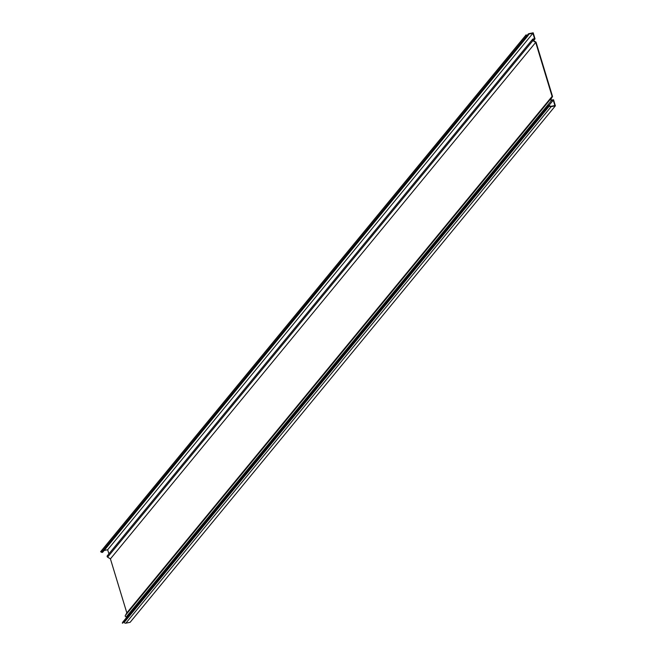 <?xml version="1.0" encoding="UTF-8"?>
<svg xmlns="http://www.w3.org/2000/svg" width="656" height="656" viewBox="0 0 656 656"><rect width="100%" height="100%" fill="white"/><g stroke="black" fill="none" stroke-linecap="round" stroke-linejoin="round"><path stroke-width="0.98" d="M551.122 106.698L125.845 623.184L130.109 622.323L555.378 105.837L551.122 106.698A1.558 1.41 39.5 0 1 549.425 105.944A0.631 0.574 -140.5 0 0 548.383 105.887L547.908 106.715L548.022 105.665A1.05 0.951 -140.5 0 1 549.761 105.755A1.14 1.033 39.5 0 0 550.999 106.313L554.878 105.526L553.262 100.204L551.589 100.393A0.943 0.861 -140.5 0 1 550.597 99.015L552.098 96.391L535.698 42.402L110.421 558.879L126.829 612.876L125.329 615.492A0.943 0.861 39.5 0 0 126.321 616.878L127.157 616.788M552.098 96.391L126.829 612.876M535.698 42.402L532.869 40.664A0.943 0.861 -140.5 0 1 532.959 39.057L534.533 38.589L532.918 33.267L107.65 549.753L108.896 553.853M107.682 555.542A0.943 0.861 39.5 0 0 107.6 557.149L110.421 558.879M104.132 550.466L107.65 549.753M101.516 552.245A1.05 0.951 39.5 0 0 102.803 552.09L528.072 35.604A1.05 0.951 -140.5 0 1 526.784 35.76L525.891 35.211L100.622 551.696L101.516 552.245L526.784 35.76M533.566 40.639L535.034 38.86L533.189 32.8L528.933 33.669A1.558 1.41 39.5 0 0 527.867 34.989A0.631 0.574 -140.5 0 1 526.973 35.432L526.079 34.883L100.622 551.696M125.845 623.184A1.558 1.41 -140.5 0 1 124.156 622.421A0.631 0.574 39.5 0 0 123.533 622.109M547.908 106.715L122.631 623.2L122.754 622.15A1.05 0.951 39.5 0 1 122.934 621.929M553.262 100.204L549.097 105.263M555.378 105.837L553.541 99.769L551.507 99.999A0.525 0.476 -140.5 0 1 550.958 99.228L552.541 96.473L536.034 42.156L533.057 40.328A0.525 0.476 -140.5 0 1 533.107 39.442L535.034 38.86M532.918 33.267L529.048 34.055A1.14 1.033 39.5 0 0 528.269 35.022A1.05 0.951 -140.5 0 1 528.072 35.604M547.547 106.493L122.278 622.979M532.869 40.664L107.6 557.149M551.589 100.393L126.321 616.878M550.597 99.015L125.329 615.492M529.048 34.055L528.269 34.998M548.022 105.665L122.754 622.15M549.425 105.944L124.156 622.421M527.867 34.989L527.424 35.522M548.104 105.55L122.836 622.036M532.565 39.311L107.297 555.796M528.162 34.12L527.047 35.473"/></g></svg>
